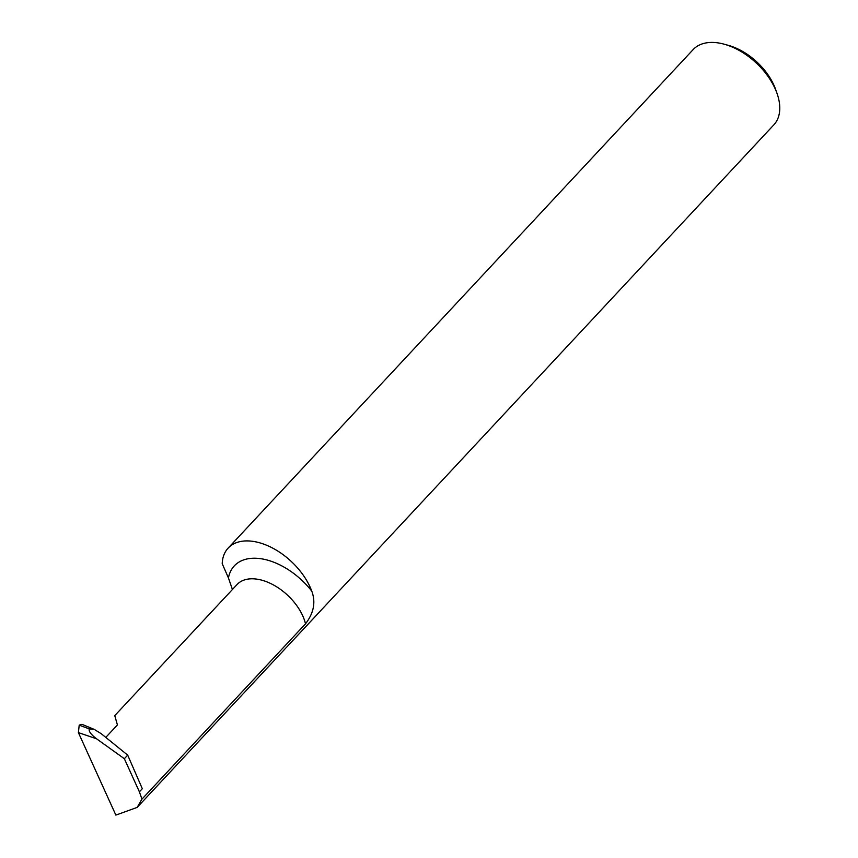 <?xml version="1.0" encoding="UTF-8"?>
<svg xmlns="http://www.w3.org/2000/svg" width="858" height="858" viewBox="0 0 858 858"><rect width="100%" height="100%" fill="white"/><g stroke="black" fill="none" stroke-linecap="round" stroke-linejoin="round"><path stroke-width="1.29" d="M724.27 44.219L728.463 45.388A49.281 29.74 43 0 1 774.163 85.736A49.281 29.74 43 0 1 775.589 89.35L777.037 93.447A55.18 33.29 -137 0 0 775.439 89.404A55.18 33.29 -137 0 0 724.27 44.219A55.18 33.29 -137 0 0 693.125 49.614L228.142 548.101A55.18 33.29 -137 0 0 222.211 563.685L228.442 577.949A58.955 35.564 43 0 1 261.411 558.794A58.955 35.564 43 0 1 311.754 591.108A55.18 33.29 -137 0 0 271.932 547.715A55.18 33.29 -137 0 0 228.142 548.101M105.791 737.397L117.417 724.935L114.768 715.636L237.044 584.545A44.219 26.673 43 0 1 274.635 585.606A44.219 26.673 43 0 1 305.512 623.809L141.967 799.13L137.162 807.41L773.819 124.893A55.18 33.29 -137 0 0 777.037 93.447M137.162 807.41L115.862 815.1L78.389 732.603L79.204 725.16L89.232 728.882C88.599 731.273 91.023 734.566 96.514 738.77L124.346 758.719L139.393 791.827L142.31 788.695L127.692 755.137L124.346 758.719M305.512 623.809C313.814 612.998 315.894 602.101 311.754 591.108M80.738 725.686L79.204 725.16M79.279 725.085L82.014 724.345L94.241 729.386L89.232 728.882M232.432 589.5L228.442 577.949M141.967 799.13L139.393 791.827M127.692 755.137L101.233 733.708L94.241 729.386M96.514 738.77L78.389 732.603"/></g></svg>
